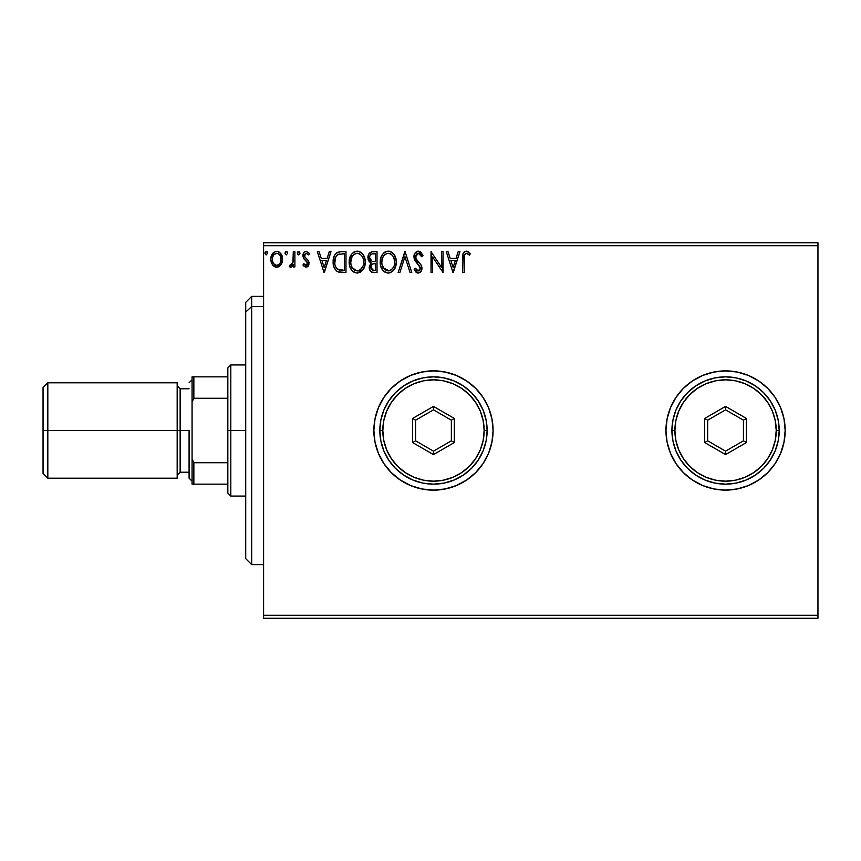 <?xml version="1.0" encoding="UTF-8"?>
<svg xmlns="http://www.w3.org/2000/svg" width="861" height="861" viewBox="0 0 861 861"><rect width="100%" height="100%" fill="white"/><g stroke="black" fill="none" stroke-linecap="round" stroke-linejoin="round"><path stroke-width="1.29" d="M665.951 430.554A59.603 59.603 0 0 0 692.405 480.04M784.027 442.091A59.603 59.603 0 0 0 785.167 430.522A59.603 59.603 0 0 1 725.554 490.103A59.603 59.603 0 0 1 665.951 430.5L667.092 442.134L670.493 453.306L675.993 463.616L683.408 472.646L692.438 480.061A59.603 59.603 0 0 0 758.659 480.072L767.711 472.646L775.115 463.616A59.603 59.603 0 0 0 784.016 442.167M758.681 480.051A59.603 59.603 0 0 0 775.115 463.627M488.542 407.662A59.603 59.603 0 0 0 373.868 430.5A59.603 59.603 0 0 1 433.481 370.897A59.603 59.603 0 0 1 493.084 430.5L491.943 418.866L488.553 407.694L483.043 397.384L475.627 388.354L466.597 380.939L456.287 375.428L445.105 372.038L433.481 370.897L421.847 372.038L410.665 375.428L400.365 380.939L391.335 388.354L383.92 397.384L378.409 407.694L375.019 418.866L373.868 430.5A59.603 59.603 0 0 0 488.542 453.338L491.943 442.134L493.084 430.5A59.603 59.603 0 0 1 433.481 490.103A59.603 59.603 0 0 1 373.868 430.5L375.019 442.134L378.409 453.306L383.92 463.616L391.335 472.646L400.365 480.061L410.665 485.572L421.847 488.962L433.481 490.103L445.105 488.962L456.287 485.572L466.597 480.061L475.627 472.646L483.043 463.616L488.553 453.306M263.595 618.263L817.95 618.263L263.595 618.263L263.595 245.719L817.95 245.719L817.95 615.281L263.595 615.281L263.595 618.263M817.95 242.737L263.595 242.737L263.595 615.281L817.95 615.281L817.95 618.263L817.95 245.719L263.595 245.719L263.595 242.737L817.95 242.737L817.95 245.719L817.95 242.737M281.03 264.661L282.225 262.088L282.505 257.902L281.16 254.081L279.287 252.133L276.704 251.412L274.121 252.133L271.161 256.567L270.838 259.968L271.678 263.434L273.206 265.694L275.412 267.018L277.995 267.018L280.202 265.683L282.591 259.258C282.634 254.931 280.664 252.316 276.704 251.412C272.743 252.316 270.774 254.931 270.817 259.258L272.377 264.682L276.704 267.19L281.03 264.661L281.73 263.423M293.289 251.681L294.892 251.681L293.289 251.681L292.923 262.551L292.083 264.51L290.039 265.048L289.274 266.662L291.448 266.942L293.289 264.682L293.289 266.921L294.892 266.921L294.892 251.681L294.892 266.921L294.892 251.681L293.289 251.681L293.041 262.035L289.274 266.662L290.491 267.19L293.289 264.682L293.289 266.921L294.892 266.921L293.289 266.921M306.01 267.19L308.346 265.855L309.034 262.583L308.173 260.237L304.902 257.191L304.643 254.878L306.484 253.285L308.679 254.888L309.605 253.478L306.301 251.412L304.471 252.069L303.363 253.564L303.438 258.171L307.442 262.906L306.268 265.274L303.858 263.714L302.921 265.027L304.234 266.469L306.01 267.19L309.067 263.186L308.55 260.84L304.902 257.191L304.525 255.739L306.484 253.285L308.679 254.888L309.605 253.478L306.301 251.412C304.03 251.896 302.9 253.36 302.921 255.814L303.438 258.171L307.076 261.884L307.463 263.262L305.913 265.317L303.858 263.714L302.921 265.027L306.01 267.19M340.676 251.681L337.544 252.327L334.907 254.802L333.347 259.096L333.196 263.294L334.133 267.523L336.629 271.021L339.051 272.194L342.818 272.539L345.982 272.539L345.982 251.681L341.128 251.681C335.564 252.434 332.906 255.825 333.142 261.841C332.895 266.124 334.466 269.439 337.856 271.785L345.982 272.539L345.982 251.681L345.982 272.539L341.354 272.506M372.296 251.703L377.01 251.681L371.769 251.789L368.583 254.469L368.099 259.258L369.186 261.486L371.209 262.928L369.358 266.114L369.53 269.364L371.597 272.098L377.01 272.539L377.01 251.681L377.01 272.539L377.01 251.681L372.835 251.681C369.573 252.176 367.927 254.156 367.916 257.6L371.209 262.928L369.251 267.373C369.283 270.655 370.876 272.377 374.051 272.539L377.01 272.539L374.051 272.539M399.881 272.539L398.137 272.539L404.821 251.681L398.137 272.539L399.881 272.539L404.961 256.718L410.03 272.539L411.773 272.539L405.09 251.681L411.773 272.539L405.09 251.681L398.137 272.539L399.881 272.539L404.961 256.718L410.03 272.539L411.773 272.539L410.03 272.539M441.467 251.681L441.467 267.201L431.038 251.681L431.038 272.539L432.642 272.539L432.642 256.976L443.071 272.539L443.071 251.681L441.467 251.681L443.071 251.681L441.467 251.681L441.467 267.201L431.038 251.681L431.038 272.539L432.642 272.539L432.642 256.976L443.071 272.539L443.071 251.681L442.737 272.539M464.197 258.655L464.38 255.448L465.36 253.672L466.974 253.36L469.536 255.157L470.354 253.554L466.414 251.143L464.262 251.896L463.014 253.823L462.594 272.539L464.197 272.539L464.197 258.655C463.713 256.104 464.456 254.307 466.425 253.285L469.536 255.157L470.354 253.554L466.414 251.143C463.229 252.23 461.959 254.662 462.594 258.451L462.594 272.539L464.197 272.539L464.283 256.244M692.438 480.061L702.748 485.572L713.93 488.962L725.554 490.103L737.188 488.962L748.37 485.572L758.67 480.061M775.115 463.616L780.626 453.306L784.016 442.134L785.167 430.5L784.016 418.866L780.626 407.694L775.115 397.384L767.711 388.354L758.67 380.939L748.37 375.428L737.188 372.038L725.554 370.897L713.93 372.038L702.748 375.428L692.438 380.939L683.408 388.354L675.993 397.384L670.493 407.694L667.092 418.866L665.951 430.5A59.603 59.603 0 0 1 725.554 370.897A59.603 59.603 0 0 1 785.167 430.5A59.603 59.603 0 0 0 784.027 418.909M458.17 251.681L459.925 251.681L453.23 272.539L459.925 251.681L458.17 251.681L456.029 258.365L450.174 258.365L448.032 251.681L446.278 251.681L452.972 272.539L459.925 251.681L458.17 251.681L456.029 258.365L450.174 258.365L448.032 251.681L446.278 251.681L452.972 272.539L446.278 251.681L448.032 251.681M418.317 251.143L415.034 253.048L413.915 256.793L414.948 260.496L420.276 267.567L419.824 270.074L418.704 270.881L417.262 270.666L415.443 268.255L414.184 269.547L415.734 271.893L418.209 273.077L421.051 271.441L421.89 267.373L420.792 264.521L416.046 258.87L415.702 255.566L416.692 253.963L418.435 253.285L420.512 254.544L421.707 256.761L423.009 255.706L420.717 252.047L418.317 251.143C415.411 251.778 413.947 253.661 413.915 256.793L420.34 268.298L418.231 270.935L415.443 268.255L414.184 269.547L418.209 273.077C420.728 272.528 421.965 270.914 421.944 268.201L421.115 265.027L416.046 258.87L415.519 256.815L418.435 253.285L421.707 256.761L423.009 255.706L418.317 251.143M396.264 262.013C396.34 256.072 393.66 252.456 388.214 251.143C382.779 252.499 380.11 256.158 380.218 262.121C380.11 268.137 382.822 271.785 388.343 273.077C393.735 271.656 396.383 267.965 396.264 262.013L395.812 258.311L394.316 254.888L391.755 252.187L388.688 251.164L386.363 251.412L383.263 253.457L381.251 256.61L380.239 261.174L380.659 265.866L382.144 269.332L384.749 272.044L387.396 273.012L390.194 272.786L393.273 270.709L395.597 266.512L396.264 262.013L396.157 263.875M365.236 262.013L364.784 258.311L362.75 254.124L360.727 252.187L357.186 251.143L353.645 252.219L351.632 254.178L349.631 258.397L349.189 262.121L349.631 265.866L351.127 269.332L353.72 272.044L357.315 273.077L360.361 272.248L362.847 269.988L364.569 266.512L365.236 262.024C365.312 256.072 362.632 252.456 357.186 251.143C351.751 252.499 349.082 256.158 349.189 262.121C349.082 268.137 351.794 271.785 357.315 273.077C362.718 271.656 365.355 267.965 365.236 262.013M329.257 251.681L331.001 251.681L324.317 272.539L331.001 251.681L329.257 251.681L327.115 258.365L321.25 258.365L319.108 251.681L317.365 251.681L324.048 272.539L331.001 251.681L329.257 251.681L327.115 258.365L321.25 258.365L319.108 251.681L317.365 251.681L324.048 272.539L317.365 251.681L319.108 251.681M299.951 253.446L299.639 252.004L298.336 251.455L297.379 252.553L297.637 254.296L298.939 254.845L299.897 253.747L298.638 251.412L297.303 253.145L298.638 254.888L299.972 253.145L298.638 251.412M287.671 253.145L286.336 251.412L284.991 253.145L286.336 254.888L287.671 253.145L286.336 251.412L284.991 253.145L286.336 254.888L287.671 253.145M267.61 253.145L266.426 251.423L264.951 252.843L266.124 254.878L267.61 253.145L266.275 251.412L264.94 253.145L266.275 254.888L267.61 253.145M493.084 430.5A59.603 59.603 0 0 0 488.564 407.716M456.287 375.428L445.105 372.038M416.175 373.459L411.795 374.976M375.019 442.134L378.409 453.306M412.032 486.11L421.847 488.962M784.016 418.833A59.603 59.603 0 0 0 775.126 397.395M775.115 397.373A59.603 59.603 0 0 0 758.681 380.949M758.659 380.928A59.603 59.603 0 0 0 692.47 380.917M692.405 380.96A59.603 59.603 0 0 0 665.951 430.446M667.092 418.866L665.951 430.5M683.408 472.646L684.613 473.819M464.197 272.539L462.594 272.539M462.605 257.439L462.637 256.46M462.648 256.341L462.734 255.308M463.078 253.651L463.39 252.951M463.412 252.919L464.24 251.907M467.017 251.197L468.642 251.896M470.354 253.554L469.536 255.157M469.536 255.147L468.545 254.318M468.362 254.167L466.231 253.295M465.36 253.672L464.865 254.21M464.606 254.673L464.38 255.459L464.606 254.673M453.101 267.513L450.852 260.506L455.351 260.506L453.101 267.513L450.852 260.506L455.351 260.506L453.101 267.513M432.642 272.539L431.038 272.539L431.393 251.681M419.608 251.38L420.372 251.778M422.31 254.156L422.654 254.867M423.009 255.706L421.707 256.761L421.18 255.62M420.534 254.565L420.028 253.995M419.059 253.382L417.811 253.36M415.529 256.503L416.315 259.322M415.777 258.257L416.046 258.87M417.972 261.421L418.704 262.196L417.962 261.421M419.264 262.766L419.813 263.348M420.954 264.768L421.309 265.403M421.729 266.544L421.481 265.78M421.89 269.052L421.729 269.88L421.89 269.052M421.729 269.913L421.051 271.441L421.729 269.891M417.499 272.991L416.864 272.754M416.1 272.248L415.562 271.699M414.184 269.547L415.68 268.707M415.443 268.255L417.983 270.914M417.262 270.666L418.231 270.935M419.824 270.074L420.34 268.298M419.759 266.189L418.887 265.059M416.724 262.82L416.111 262.121M416.067 262.067L415.486 261.324M414.518 259.624L413.98 257.751M414.539 253.898L415.024 253.069M415.056 253.026L415.669 252.284M416.455 251.66L417.811 251.175M422.676 254.899L422.288 254.113M396.017 264.822L395.812 265.737L396.017 264.822M395.812 265.758L395.597 266.501M395.328 267.265L394.403 269.192M393.875 269.988L393.251 270.731M390.872 272.517L390.184 272.786M384.759 272.044L383.855 271.366M383.317 270.828L380.992 266.964M380.605 265.662L380.325 264.026M380.314 260.248L380.465 259.247M380.928 257.482L382.123 254.953M382.133 254.931L382.65 254.199M383.242 253.468L384.146 252.607M384.684 252.208L385.341 251.821M386.374 251.412L387.256 251.208M389.172 251.208L390.065 251.401M391.949 252.327L393.165 253.392M393.789 254.135L394.306 254.856M394.553 255.254L395.812 258.3M387.891 253.295L388.268 253.285C392.605 254.361 394.736 257.278 394.661 262.024L394.575 260.56M389.021 253.328L390.539 253.823L389.021 253.328M391.4 254.372L393.229 256.47M394.413 259.538L394.661 262.024C394.758 266.813 392.627 269.784 388.268 270.935C383.898 269.827 381.746 266.888 381.821 262.121L381.843 262.874L381.821 262.121C381.714 257.31 383.866 254.361 388.268 253.285M393.843 266.469L392.551 268.664M381.907 263.627L381.843 262.874M383.349 267.879L389.021 270.871L386.783 270.698L384.49 269.278L382.176 265.113M386.072 253.78L386.772 253.5M382.176 259.107L381.821 262.121L382.639 257.676L384.555 254.824L383.005 256.89M389.312 270.817L390.173 270.526M390.453 270.397L389.021 270.871M393.466 267.276L391.098 270.01M394.575 263.531L394.306 265.027M373.534 272.528L372.178 272.313M371.521 272.065L370.736 271.484M370.434 271.161L369.886 270.289M369.509 269.31L369.315 268.406M370.456 262.551L369.778 262.088M369.175 261.475L368.723 260.829M368.39 260.151L367.927 257.052M368.196 255.48L368.583 254.458M368.669 254.286L369.143 253.543M370.176 259.925L370.962 260.775L369.67 258.795L369.789 256.04L369.52 257.6C369.67 255.039 371.016 253.78 373.566 253.812L375.396 253.812L375.396 261.572L372.038 261.324L374.589 261.572L372.038 261.324L369.52 257.6L369.606 258.537M373.437 270.386L370.854 267.33L371.005 268.524L370.854 267.33C370.94 264.908 372.178 263.703 374.578 263.714L373.093 263.853L375.396 263.714L375.396 270.397L372.372 270.171M372.393 264.112L373.093 263.853M371.242 265.457L370.854 267.33L371.812 264.575M371.382 254.156L372.35 253.887M369.789 256.04L370.101 255.362M371.554 269.59L371.005 268.524M374.578 263.714L375.396 263.714L375.396 270.397L373.739 270.397M365.215 262.971L365.129 263.875M364.784 265.748L364.569 266.512M364.3 267.276L363.902 268.223M363.88 268.266L363.374 269.202M363.353 269.235L357.315 273.077M355.442 272.819L354.388 272.41M353.71 272.033L352.838 271.366M352.267 270.806L349.964 266.964M349.577 265.683L349.297 264.015M349.297 260.216L351.632 254.189M349.9 257.482L350.223 256.632M351.632 254.178L354.323 251.821M355.345 251.412L356.228 251.208M358.122 251.208L359.037 251.401M360.931 252.327L362.137 253.392M362.729 254.092L363.277 254.856M363.525 255.254L364.171 256.513M364.354 256.976L364.784 258.311M351.148 259.107L350.793 262.121C350.696 257.31 352.838 254.361 357.24 253.285L356.486 253.338L357.24 253.285C361.577 254.361 363.708 257.278 363.633 262.024C363.729 266.813 361.598 269.784 357.24 270.935L354.409 270.031L352.321 267.879L357.24 270.935C352.87 269.827 350.718 266.888 350.793 262.121L351.622 257.676L353.537 254.824L351.977 256.89M357.616 253.295L358.725 253.5M350.793 262.121L350.814 262.874L350.793 262.121M350.879 263.627L350.814 262.874M355.044 253.78L355.744 253.5M363.396 259.538L363.557 260.56M360.372 254.372L362.201 256.47M357.24 270.935L357.993 270.871L357.24 270.935M358.294 270.817L359.145 270.526M359.424 270.397L357.993 270.871M362.815 266.469L360.07 270.01M340.278 272.41L339.557 272.302M339.04 272.194L338.438 272.022M337.103 271.366L336.264 270.709M334.133 267.523L333.907 266.899M333.584 265.823L333.358 264.725M333.25 263.918L333.196 263.283M333.164 260.926L333.142 261.841M333.164 260.905L333.358 259.096M334.455 255.609L334.897 254.824M334.918 254.781L335.424 254.049M336.059 253.349L336.716 252.8M339.309 251.81L340.213 251.703M338.169 269.558L338.707 269.816C335.855 268.019 334.542 265.36 334.746 261.852C334.542 258.591 335.747 256.083 338.351 254.35L344.378 253.812L344.378 270.397L337.458 269.073M335.273 258.128L335.026 259.053M336.231 256.158L337.211 255.071M337.534 254.813L342.646 253.812L337.544 254.802M338.707 269.816L339.245 269.999L338.707 269.816M339.826 270.139L339.256 269.999M342.151 270.376L340.988 270.3M334.961 259.344L334.789 263.025L335.715 257.052M334.929 264.198L334.789 263.025M335.542 266.393L335.187 265.339M336.113 267.502L335.575 266.458M324.188 267.513L321.939 260.506L326.427 260.506L324.188 267.513L321.939 260.506L326.427 260.506L324.188 267.513M302.921 265.027L304.051 263.993M305.58 265.274L306.268 265.274M306.591 265.113L307.442 263.627L306.925 261.647L307.463 263.262M305.924 260.657L304.891 259.85M303.847 258.795L304.342 259.355M303.438 258.171L302.921 255.814M302.986 254.856L303.212 253.952M303.363 253.564L304.826 251.81M306.301 251.412L309.605 253.478L308.679 254.888L308.27 254.307M306.828 253.317L306.053 253.338M305.031 254.103L304.546 256.115M304.525 255.739L304.998 257.331M304.729 256.847L306.613 258.763M308.905 264.585L308.346 265.855M308.335 265.866L307.366 266.824M307.969 266.329L307.345 266.835M298.638 254.888L297.303 253.145M297.486 252.262L298.326 251.455M292.223 266.34L291.448 266.953M290.738 267.168L289.274 266.662L290.039 265.048L291.276 265.199M290.039 265.048L290.76 265.317L290.039 265.048M292.083 264.51L293.127 261.389M293.192 260.732L293.267 258.731M293.278 258.106L293.289 256.804M293.041 262.035L292.783 263.068M286.336 254.888L284.991 253.145M285.174 252.262L286.035 251.455M287.273 251.907L287.596 252.542M279.481 266.307L278.641 266.792M277.027 267.179L276.37 267.179M275.402 267.018L274.336 266.576M271.71 263.498L271.226 262.218M271.183 262.11L270.903 260.679M270.817 259.258L270.838 259.968M270.903 257.88L271.409 255.792M271.398 255.814L272.259 254.081M273.055 253.026L273.744 252.391M275.348 251.584L276.704 251.412M277.403 251.455L278.049 251.584M279.793 252.499L282.569 259.979M282.505 260.689L282.225 262.088M273.701 254.931L276.704 253.285L274.39 254.178M280.987 259.247L280.74 257.235L280.987 259.247C281.052 262.487 279.631 264.51 276.704 265.317C273.787 264.51 272.356 262.476 272.42 259.247L272.485 260.28L272.42 259.247C272.356 256.018 273.776 254.027 276.704 253.285C279.631 254.027 281.063 256.018 280.987 259.247L280.966 259.753M275.692 265.156L274.799 264.693M274.024 263.972L273.378 263.046M272.668 257.235L273.421 255.362M277.705 253.435L279.534 254.716M277.974 265.059L277.231 265.274M279.265 264.112L278.62 264.693M266.275 254.888L264.94 253.145L266.124 251.423M267.211 251.907L267.534 252.542M390.539 253.823L391.088 254.146M393.133 256.32L394.575 260.528M373.943 261.561L373.308 261.54M372.985 261.507L372.35 261.41M370.607 254.695L371.242 254.221M373.566 253.812L375.396 253.812L375.396 261.572L374.589 261.572M352.3 256.33L352.795 255.62M359.511 253.823L360.07 254.146M362.804 257.633L363.277 259.053M363.546 263.531L363.277 265.027M352.321 267.879L351.148 265.113M342.646 253.812L344.378 253.812L344.378 270.397L343.324 270.397M337.673 269.245L336.436 267.997M338.61 254.253L339.395 254.049M279.986 255.351L280.74 257.235M280.751 261.281L280.503 262.056M274.788 264.682L274.046 263.993M272.657 261.27L272.485 260.27M251.681 306.548L251.681 296.378L251.681 306.548L263.595 306.548L251.681 306.548L251.681 564.622L251.681 306.548L245.719 312.059L251.681 306.548M245.719 302.34L245.719 312.059L245.719 302.34L251.681 296.378L263.595 296.378M245.719 558.66L245.719 312.059L245.719 558.66L251.681 564.622L263.595 564.622M227.831 376.849L227.831 430.5L230.813 430.5L230.813 364.935L230.813 430.5L245.719 430.5L230.813 430.5L230.813 496.065L230.813 430.5L227.831 430.5L227.831 367.916L227.831 376.849L192.068 376.849L192.068 401.893L193.854 398.266L227.831 398.266L193.854 398.266L193.854 376.849L193.854 398.266L192.068 401.893L192.068 376.849L227.831 376.849M227.831 462.734L227.831 430.5L227.831 493.084L227.831 462.734L193.854 462.734L192.068 459.107L192.068 401.893L192.068 484.151L227.831 484.151L193.854 484.151L193.854 462.734L193.854 484.151L192.068 484.151L192.068 459.107L193.854 462.734L227.831 462.734M177.172 382.811L177.172 478.189L177.172 382.811L47.818 382.811L43.05 387.579L43.05 430.5L47.818 430.5L47.818 382.811L47.818 430.5L180.143 430.5L180.143 472.226L177.172 475.207M189.086 430.5L180.143 430.5L189.086 430.5L189.086 478.189L189.086 430.5M43.05 387.579L43.05 430.5L47.818 430.5L47.818 478.189L47.818 430.5L180.143 430.5L180.143 388.774L180.143 472.226L189.086 472.226M43.05 430.5L43.05 473.421L43.05 430.5M379.83 430.5L382.811 430.5A50.67 50.67 0 0 1 433.481 379.83A50.67 50.67 0 0 1 484.151 430.5L487.132 430.5A53.651 53.651 0 0 0 433.481 376.849A53.651 53.651 0 0 0 379.83 430.5A53.651 53.651 0 0 1 433.481 376.849A53.651 53.651 0 0 1 487.132 430.5A53.651 53.651 0 0 1 433.481 484.151A53.651 53.651 0 0 1 379.83 430.5L380.863 440.961L383.92 451.035L388.871 460.301L395.543 468.438L403.68 475.111L412.946 480.061L423.009 483.118L433.481 484.151L443.942 483.118L454.005 480.061L463.283 475.111L471.419 468.438L478.081 460.301L483.043 451.035L486.099 440.961L487.132 430.5L486.099 420.039L483.043 409.965L478.081 400.699L471.419 392.562L463.283 385.889L454.005 380.939L443.942 377.882L433.481 376.849L423.009 377.882L412.946 380.939L403.68 385.889L395.543 392.562L388.871 400.699L383.92 409.965L380.863 420.039L379.83 430.5A53.651 53.651 0 0 0 433.481 484.151A53.651 53.651 0 0 0 487.132 430.5L484.151 430.5L483.172 420.62L480.287 411.106L475.606 402.356L469.31 394.672L461.625 388.376L452.864 383.694L443.361 380.81L433.481 379.83L423.59 380.81L414.087 383.694L405.327 388.376L397.653 394.672L391.357 402.356L386.675 411.106L383.791 420.62L382.811 430.5L383.791 440.38L386.675 449.894L391.357 458.644L397.653 466.328L405.327 472.624L414.087 477.306L423.59 480.19L433.481 481.17L443.361 480.19L452.864 477.306L461.625 472.624L469.31 466.328L475.606 458.644L480.287 449.894L483.172 440.38L484.151 430.5A50.67 50.67 0 0 1 433.481 481.17A50.67 50.67 0 0 1 382.811 430.5L379.83 430.5M412.613 442.543L412.613 418.457L433.481 406.414L454.339 418.457L454.339 442.543L433.481 454.586L412.613 442.543L433.481 454.586L454.339 442.543L451.358 440.821L433.481 451.153L415.594 440.821L415.594 420.179L433.481 409.847L451.358 420.179L451.358 440.821L433.481 451.153L433.481 454.586L433.481 451.153L415.594 440.821L412.613 442.543L415.594 440.821L415.594 420.179L412.613 418.457L412.613 442.543M451.358 440.821L454.339 442.543L454.339 418.457L451.358 420.179L451.358 440.821M451.358 420.179L454.339 418.457L433.481 406.414L433.481 409.847L451.358 420.179M433.481 409.847L433.481 406.414L412.613 418.457L415.594 420.179L433.481 409.847M671.914 430.5L674.895 430.5A50.67 50.67 0 0 1 725.554 379.83A50.67 50.67 0 0 1 776.224 430.5L779.205 430.5A53.651 53.651 0 0 0 725.554 376.849A53.651 53.651 0 0 0 671.914 430.5A53.651 53.651 0 0 1 725.554 376.849A53.651 53.651 0 0 1 779.205 430.5A53.651 53.651 0 0 1 725.554 484.151A53.651 53.651 0 0 1 671.914 430.5L672.947 440.961L675.993 451.035L680.954 460.301L687.627 468.438L695.753 475.111L705.03 480.061L715.093 483.118L725.554 484.151L736.026 483.118L746.089 480.061L755.366 475.111L763.492 468.438L770.164 460.301L775.126 451.035L778.172 440.961L779.205 430.5L778.172 420.039L775.126 409.965L770.164 400.699L763.492 392.562L755.366 385.889L746.089 380.939L736.026 377.882L725.554 376.849L715.093 377.882L705.03 380.939L695.753 385.889L687.627 392.562L680.954 400.699L675.993 409.965L672.947 420.039L671.914 430.5A53.651 53.651 0 0 0 725.554 484.151A53.651 53.651 0 0 0 779.205 430.5L776.224 430.5L775.255 420.62L772.371 411.106L767.689 402.356L761.382 394.672L753.709 388.376L744.948 383.694L735.445 380.81L725.554 379.83L715.674 380.81L706.171 383.694L697.41 388.376L689.736 394.672L683.43 402.356L678.748 411.106L675.863 420.62L674.895 430.5L675.863 440.38L678.748 449.894L683.43 458.644L689.736 466.328L697.41 472.624L706.171 477.306L715.674 480.19L725.554 481.17L735.445 480.19L744.948 477.306L753.709 472.624L761.382 466.328L767.689 458.644L772.371 449.894L775.255 440.38L776.224 430.5A50.67 50.67 0 0 1 725.554 481.17A50.67 50.67 0 0 1 674.895 430.5L671.914 430.5M704.696 442.543L704.696 418.457L725.554 406.414L746.422 418.457L746.422 442.543L725.554 454.586L704.696 442.543L725.554 454.586L746.422 442.543L743.441 440.821L725.554 451.153L707.677 440.821L707.677 420.179L725.554 409.847L743.441 420.179L743.441 440.821L725.554 451.153L725.554 454.586L725.554 451.153L707.677 440.821L704.696 442.543L707.677 440.821L707.677 420.179L704.696 418.457L704.696 442.543M743.441 440.821L746.422 442.543L746.422 418.457L743.441 420.179L743.441 440.821M743.441 420.179L746.422 418.457L725.554 406.414L725.554 409.847L743.441 420.179M725.554 409.847L725.554 406.414L704.696 418.457L707.677 420.179L725.554 409.847M227.831 367.916L230.813 364.935L245.719 364.935M245.719 496.065L230.813 496.065L227.831 493.084M192.068 379.83L189.086 382.811M177.172 385.793L180.143 388.774L189.086 388.774M43.05 473.421L47.818 478.189L177.172 478.189M192.068 481.17L189.086 478.189"/></g></svg>
